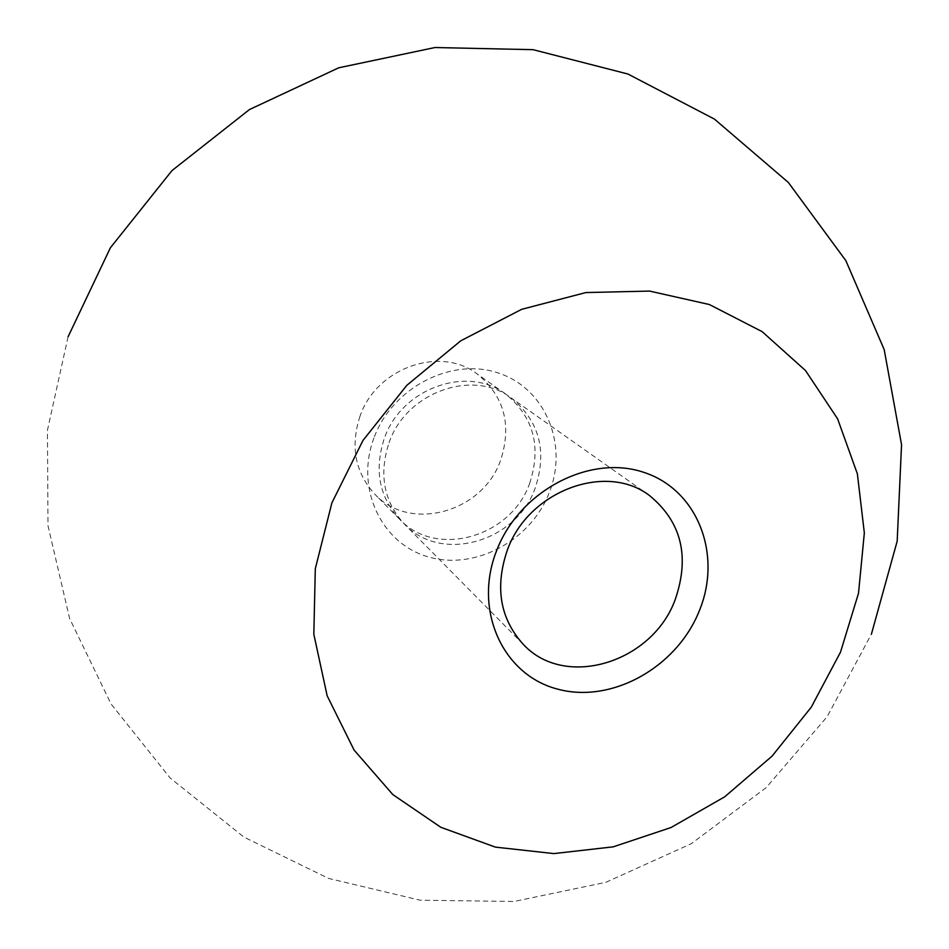 <?xml version="1.0" encoding="UTF-8"?>
<svg xmlns="http://www.w3.org/2000/svg" width="949" height="949" viewBox="0 0 949 949"><rect width="100%" height="100%" fill="white"/><g stroke="black" fill="none" stroke-linecap="round" stroke-linejoin="round"><path stroke-width="0.71" stroke-dasharray="4.75 3.56" d="M359.991 416.255C350.169 446.54 355.14 472.555 374.914 494.275C410.336 532.626 482.756 512.199 500.609 460.289C512.08 424.82 504.216 395.994 476.979 373.799C439.98 345.495 376.255 368.022 359.991 416.255M529.625 483.456C541.654 446.706 533.635 416.872 505.568 393.977C467.43 364.772 401.356 388.331 384.333 438.391C374.06 469.826 379.126 496.742 399.517 519.162C436.042 558.7 510.965 537.241 529.625 483.456M389.054 442.685C406.219 392.269 472.756 368.509 511.108 397.88C539.329 420.917 547.371 450.941 535.248 487.94C516.434 542.093 441.024 563.753 404.286 523.99C383.776 501.44 378.698 474.334 389.054 442.685M373.942 437.999C354.879 488.308 381.522 543.967 428.568 556.944C475.366 570.657 531.037 540.444 549.388 492.317C568.404 444.405 545.521 388.426 498.474 373.064C451.712 356.954 392.281 387.477 373.942 437.999M505.568 393.977L476.979 373.799M649.496 495.544L511.108 397.88M523.362 644.43L404.286 523.99M68.079 336.788L47.45 430.205L47.996 525.687L69.597 618.463L111.033 703.956L170.144 778.002L243.893 837.077L328.603 878.43L420.122 900.198L514.014 901.479L605.818 882.333L691.192 843.756L766.151 787.646L827.184 716.649L871.419 634.122M399.517 519.162L374.914 494.275"/><path stroke-width="1.42" d="M699.354 610.717C722.557 554.43 697.622 489.376 643.244 472.175C589.222 454.108 518.937 491.262 496.434 551.132C473.1 610.765 503.255 675.273 557.704 689.14C611.844 703.873 676.91 667.266 699.354 610.717M675.19 599.638C690.042 556.517 681.465 521.82 649.496 495.544C605.948 462.021 528.225 490.989 507.312 550.183C494.69 587.312 500.04 618.736 523.362 644.43C565.141 689.662 652.319 662.71 675.19 599.638M840.494 652.177L858.513 593.255L864.337 532.947L857.386 473.895L837.611 418.841L805.499 370.537L762.142 331.64L709.354 304.522L649.555 291.082L585.83 292.565L521.653 309.338L460.751 340.81L406.777 385.365L362.969 440.455L331.913 502.816L315.305 568.7L313.822 634.264L327.168 695.819L354.131 750.125L392.815 794.574L440.811 827.291L495.414 847.125L553.813 853.59L613.22 846.84L670.99 827.552L724.692 796.816L772.083 756.116L811.241 707.219L840.494 652.177M871.419 634.122L897.185 541.155L901.55 444.701L884.183 349.588L845.844 260.631L788.322 182.433L714.443 119.1L627.894 74.01L533.101 49.68L434.998 47.521L338.746 67.794L249.48 109.538L171.994 170.583L110.428 247.713L68.079 336.788"/></g></svg>

